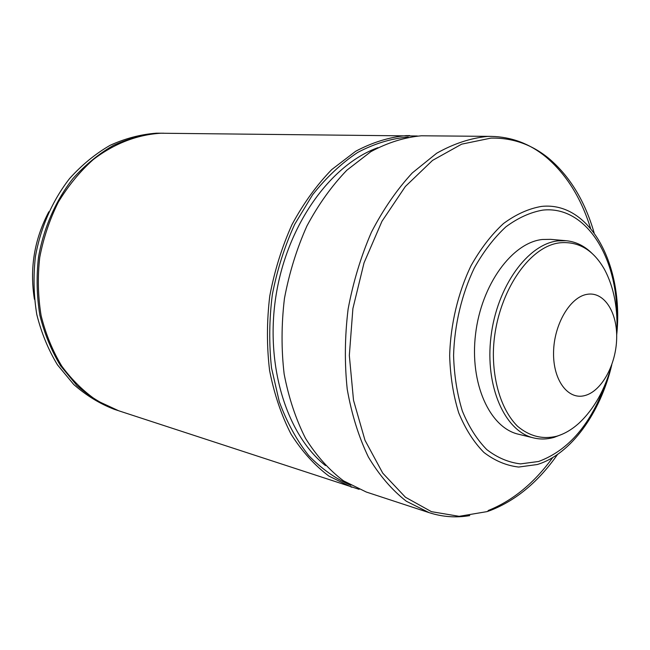 <?xml version="1.0" encoding="UTF-8"?>
<svg xmlns="http://www.w3.org/2000/svg" width="650" height="650" viewBox="0 0 650 650"><rect width="100%" height="100%" fill="white"/><g stroke="black" fill="none" stroke-linecap="round" stroke-linejoin="round"><path stroke-width="0.97" d="M34.417 299.268C29.51 268.491 34.32 239.322 48.847 211.754M118.056 410.556L114.229 409.305C99.686 403.699 86.19 395.436 73.759 384.516L57.476 364.877C48.287 349.692 41.389 332.914 36.798 314.543C33.678 295.579 33.215 276.299 35.409 256.693C40.568 227.557 52.487 200.468 69.639 178.482C81.892 164.873 95.396 153.806 110.151 145.299C125.32 138.409 140.717 134.371 156.333 133.193L163.784 133.209M117.414 410.345C102.846 404.731 89.334 396.443 76.887 385.491L60.572 365.796C51.366 350.553 44.468 333.718 39.869 315.283C36.749 296.246 36.286 276.892 38.488 257.213C43.672 227.963 55.632 200.769 72.816 178.693C85.101 165.027 98.629 153.92 113.417 145.381C128.611 138.458 144.032 134.412 159.673 133.226L163.109 133.201M359.117 489.328L118.69 410.767L97.394 400.896C84.013 391.771 72.15 380.193 61.815 366.161C52.609 350.902 45.703 334.043 41.104 315.575C37.984 296.514 37.521 277.127 39.731 257.416C43.469 237.924 49.668 219.505 58.321 202.15C68.218 185.778 79.844 171.608 93.21 159.624C114.14 143.504 137.597 134.574 161.021 133.234L417.381 135.996M351.723 487.248L328.949 476.109C314.632 465.384 301.998 451.384 291.037 434.111C281.32 415.155 274.178 393.965 269.596 370.533C266.679 346.239 266.736 321.392 269.766 295.994C274.503 270.831 281.921 247.016 292.029 224.543C303.469 203.352 316.713 185.031 331.744 169.569L355.672 151.263C372.409 142.374 389.196 137.158 406.031 135.631L409.711 135.59M350.878 485.323C335.627 478.782 321.547 468.837 308.652 455.496C296.709 440.294 286.918 422.354 279.273 401.659L271.529 367.998C268.897 343.972 269.173 319.467 272.35 294.466C277.192 269.734 284.635 246.35 294.694 224.323L312.658 194.691C326.438 177.361 341.404 163.312 357.541 152.531C374.018 143.812 390.544 138.694 407.111 137.174L408.289 137.15M325.496 465.603C286.406 434.509 264.599 364.463 276.242 294.198C287.779 223.909 330.915 164.572 377.918 147.672M469.747 515.604C456.056 517.936 442.544 516.961 429.219 512.688L366.316 492.042L343.509 480.837C329.176 470.023 316.526 455.886 305.557 438.417C295.839 419.242 288.706 397.776 284.148 374.034C281.263 349.408 281.361 324.22 284.448 298.456C289.242 272.927 296.733 248.771 306.914 225.972C318.443 204.474 331.752 185.884 346.864 170.202L370.89 151.637C387.684 142.618 404.519 137.329 421.379 135.785L491.27 136.386C511.558 136.866 529.758 143.699 545.862 156.894C566.223 174.094 581.116 197.884 590.541 228.264M429.219 512.688L406.356 501.256C391.991 490.076 379.332 475.337 368.387 457.039C358.702 436.898 351.65 414.294 347.222 389.204C344.484 363.155 344.784 336.464 348.108 309.132C353.169 282.035 360.953 256.376 371.451 232.156C383.289 209.316 396.898 189.581 412.287 172.933L436.678 153.237C453.668 143.674 470.624 138.068 487.565 136.427L491.27 136.386M557.586 454.391C538.631 481.544 516.352 500.191 490.742 510.315L487.094 511.607L459.152 516.319L431.438 511.664L405.438 497.234L382.769 473.168L365.007 440.318L353.519 400.303L349.326 355.428L352.893 308.563L364.041 262.836L381.973 221.276L405.364 186.485L432.534 160.404L461.663 144.162L490.969 138.109C512.509 137.686 531.781 144.446 548.771 158.381C569.774 176.191 584.894 200.996 594.124 232.797M611.788 364.764C600.47 413.026 570.879 454.415 537.241 464.531L518.692 467.049C506.358 465.628 494.772 460.761 483.933 452.457C473.809 442.211 465.408 429.032 458.746 412.912C453.318 395.403 450.288 376.334 449.662 355.696C450.523 324.285 458.055 292.662 471.039 265.696C480.553 248.779 491.368 234.731 503.482 223.543C516.011 214.313 528.702 208.593 541.564 206.407C590.476 201.151 624.089 266.321 616.679 335.083M606.255 381.648C591.362 423.719 568.807 450.328 538.59 461.484L520.544 463.889C508.56 462.475 497.307 457.706 486.777 449.589C476.954 439.595 468.812 426.757 462.361 411.068C457.104 394.03 454.179 375.481 453.578 355.42C454.439 324.886 461.752 294.158 474.346 267.93C483.576 251.469 494.073 237.786 505.838 226.882C518.001 217.872 530.343 212.274 542.847 210.104C585.788 205.433 617.671 256.986 616.858 317.322M562.071 434.298L554.206 437.336C547.259 439.335 540.41 439.53 533.666 437.929L518.489 434.233C489.759 427.806 469.487 383.524 475.573 334.027C481.382 284.521 512.208 242.588 542.352 239.493L550.623 239.346L566.183 240.719C575.794 241.67 584.374 245.854 591.923 253.273M533.666 437.929C504.977 431.519 484.794 386.774 490.986 336.659C496.901 286.528 527.808 244.034 557.911 240.874L566.183 240.719M611.731 364.918C605.036 389.512 594.165 408.899 579.117 423.061C571.959 429.552 564.436 433.956 556.546 436.28C542.449 439.587 529.457 436.256 517.562 426.278C502.686 411.491 493.48 384.824 493.358 354.226C493.634 299.236 526.898 246.025 560.259 242.775C578.736 241.248 593.466 250.112 604.459 269.384C614.161 287.633 618.231 309.481 616.679 334.929M587.129 294.32C604.11 291.314 617.5 312.325 616.663 338.618C616.07 364.861 601.591 391.276 584.829 395.566C568.076 400.254 552.939 380.274 553.564 352.284C553.938 324.358 570.164 296.904 587.129 294.32M552.736 457.543C534.259 482.999 512.777 500.654 488.272 510.494M548.771 158.381L545.862 156.894M490.742 510.315L488.052 510.705"/></g></svg>
